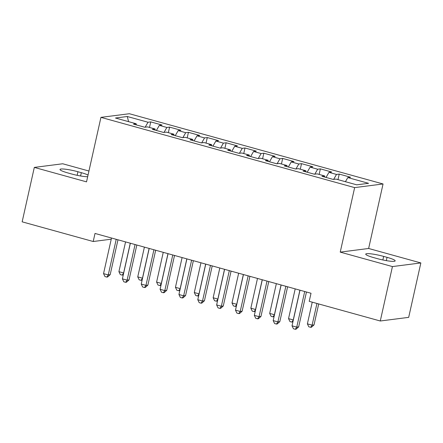 <?xml version="1.0" encoding="UTF-8"?>
<svg xmlns="http://www.w3.org/2000/svg" width="443" height="443" viewBox="0 0 443 443"><rect width="100%" height="100%" fill="white"/><g stroke="black" fill="none" stroke-linecap="round" stroke-linejoin="round"><path stroke-width="0.66" d="M88.949 171.031L62.729 163.766L34.316 167.41L22.15 221.832L93.207 241.507L111.243 239.198M383.057 183.972L129.356 113.724L100.943 117.362L354.649 187.611L383.057 183.972L368.637 248.479L340.23 252.117L392.437 266.575L420.85 262.937L368.637 248.479M420.85 262.937L408.684 317.36L380.271 320.998L392.437 266.575M128.586 121.653L127.285 116.503L115.457 118.021L136.189 123.763L133.465 124.112L144.772 127.241L147.502 126.892L155.039 128.979L152.314 129.328L163.622 132.463L166.346 132.114L173.889 134.201L171.164 134.55L182.472 137.679L185.196 137.33L192.738 139.418L190.008 139.767L201.321 142.901L204.046 142.552L211.588 144.639L208.858 144.988L220.171 148.123L222.895 147.774L230.432 149.861L227.708 150.21L239.015 153.339L241.745 152.99L249.282 155.078L246.557 155.427L257.865 158.561L260.589 158.212L268.131 160.3L265.407 160.648L276.714 163.777L279.439 163.428L286.981 165.516L284.256 165.865L295.564 168.999L298.289 168.65L305.831 170.738L303.101 171.087L314.414 174.215L317.138 173.866L324.675 175.954L321.95 176.303L333.258 179.437L335.988 179.088L356.72 184.831L368.543 183.313L347.81 177.571L350.535 177.222L339.227 174.093L336.503 174.442L328.961 172.355L331.691 172.006L320.378 168.872L317.653 169.22L310.117 167.133L312.841 166.784L301.533 163.655L298.803 164.004L291.267 161.916L293.991 161.568L282.684 158.433L279.954 158.782L272.417 156.695L275.142 156.346L263.834 153.212L261.11 153.56L253.568 151.473L256.292 151.124L244.985 147.995L242.26 148.344L234.718 146.256L237.448 145.908L226.135 142.773L223.41 143.122L215.868 141.035L218.598 140.686L207.285 137.557L204.561 137.906L197.024 135.818L199.749 135.469L188.441 132.335L185.711 132.684L178.175 130.596L180.899 130.248L169.591 127.119L166.867 127.468L159.325 125.38L162.049 125.031L150.742 121.897L149.501 127.446M127.285 116.503L148.017 122.246L150.742 121.897M380.271 320.998L309.214 301.323L311.019 293.26L95.012 233.444L93.207 241.507M159.325 125.38L156.396 130.463M166.867 127.468L164.015 132.413M136.189 123.763L136.383 124.92M178.175 130.596L175.245 135.68M185.711 132.684L182.865 137.629M155.039 128.979L155.233 130.137M197.024 135.818L194.095 140.902M204.561 137.906L201.709 142.851M173.889 134.201L174.077 135.359M215.868 141.035L212.945 146.118M223.41 143.122L220.559 148.073M192.738 139.418L192.926 140.575M234.718 146.256L231.789 151.34M242.26 148.344L239.408 153.289M211.588 144.639L211.776 145.797M253.568 151.473L250.638 156.556M261.11 153.56L258.258 158.511M230.432 149.861L230.626 151.013M272.417 156.695L269.488 161.778M279.954 158.782L277.108 163.727M249.282 155.078L249.475 156.235M291.267 161.916L288.338 166.994M298.803 164.004L295.957 168.949M268.131 160.3L268.325 161.457M310.117 167.133L307.187 172.216M317.653 169.22L314.801 174.165M286.981 165.516L287.169 166.673M328.961 172.355L326.031 177.433M336.503 174.442L333.651 179.387M305.831 170.738L306.019 171.895M347.81 177.571L345.429 181.702M324.675 175.954L324.869 177.111M340.23 252.117L354.649 187.611M34.316 167.41L86.523 181.863L100.943 117.362M148.017 122.246L145.166 127.191M377.226 258.601A13.34 1.8 12.6 0 0 395.162 260.877A13.34 1.8 12.6 0 0 387.055 257.339L383.666 256.403A13.34 1.8 12.6 0 0 365.73 254.121A13.34 1.8 12.6 0 0 373.837 257.66L377.226 258.601M88.052 175.035A13.34 1.8 12.6 0 0 81.329 172.681L77.94 171.74A13.34 1.8 12.6 0 0 60.004 169.464A13.34 1.8 12.6 0 0 68.111 173.003L71.5 173.944A13.34 1.8 12.6 0 0 87.681 176.707M339.227 174.093L337.987 179.642M320.378 168.872L319.137 174.42M301.533 163.655L300.288 169.204M282.684 158.433L281.443 163.982M263.834 153.212L262.594 158.766M244.985 147.995L243.744 153.544M226.135 142.773L224.894 148.327M207.285 137.557L206.045 143.106M188.441 132.335L187.201 137.884M169.591 127.119L168.351 132.667M304.706 291.511L296.744 327.122L292.031 325.821L299.994 290.209M306.462 291.998L298.665 326.879L296.744 327.122L295.32 329.276L293.438 328.756L292.031 325.821M298.665 326.879L296.09 329.182L295.32 329.276M312.237 302.159L307.392 323.85L312.105 325.156L314.021 324.913L318.705 303.953M314.021 324.913L311.446 327.211L310.681 327.311L312.105 325.156L316.95 303.466M310.681 327.311L308.793 326.79L307.392 323.85M285.857 286.294L277.899 321.906L273.187 320.599L281.144 284.987M287.612 286.782L279.815 321.657L277.899 321.906L276.471 324.06L274.588 323.54L273.187 320.599M279.815 321.657L277.24 323.96L276.471 324.06M267.007 281.072L259.05 316.684L254.337 315.383L262.295 279.771M268.763 281.56L260.966 316.44L259.05 316.684L257.627 318.838L255.738 318.318L254.337 315.383M260.966 316.44L258.391 318.744L257.627 318.838M295.193 288.88L288.543 318.633L293.255 319.935L299.905 290.182M292.961 321.668L291.832 322.094L289.943 321.568L288.543 318.633M291.832 322.094L293.349 319.924M276.343 283.658L269.693 313.411L274.405 314.718L281.056 284.965M274.112 316.452L272.982 316.872L271.099 316.352L269.693 313.411M272.982 316.872L274.505 314.707M248.158 275.856L240.2 311.468L235.488 310.161L243.445 274.549M249.918 276.338L242.122 311.219L240.2 311.468L238.777 313.622L236.889 313.101L235.488 310.161M242.122 311.219L239.547 313.522L238.777 313.622M229.313 270.634L221.35 306.246L216.638 304.939L224.601 269.327M231.069 271.122L223.272 306.002L221.35 306.246L219.927 308.4L218.045 307.879L216.638 304.939M223.272 306.002L220.697 308.306L219.927 308.4M257.494 278.437L250.843 308.195L255.556 309.496L262.206 279.743M255.262 311.23L254.132 311.656L252.25 311.13L250.843 308.195M254.132 311.656L255.655 309.485M238.65 273.22L231.994 302.973L236.706 304.28L243.357 274.527M236.412 306.013L235.283 306.434L233.4 305.914L231.994 302.973M235.283 306.434L236.806 304.269M210.464 265.418L202.501 301.03L197.788 299.723L205.751 264.111M212.219 265.9L204.422 300.78L202.501 301.03L201.078 303.184L199.195 302.658L197.788 299.723M204.422 300.78L201.847 303.084L201.078 303.184M219.8 267.998L213.149 297.757L217.862 299.058L224.512 269.305M217.568 300.791L216.439 301.212L214.55 300.692L213.149 297.757M216.439 301.212L217.956 299.047M191.614 260.196L183.651 295.808L178.944 294.501L186.902 258.889M193.369 260.683L185.573 295.564L183.651 295.808L182.228 297.962L180.345 297.441L178.944 294.501M185.573 295.564L182.998 297.862L182.228 297.962M200.95 262.782L194.3 292.535L199.012 293.842L205.663 264.083M198.719 295.575L197.589 295.996L195.701 295.475L194.3 292.535M197.589 295.996L199.106 293.825M172.764 254.974L164.807 290.586L160.095 289.285L168.052 253.673M174.52 255.461L166.723 290.342L164.807 290.586L163.384 292.745L161.496 292.219L160.095 289.285M166.723 290.342L164.148 292.646L163.384 292.745M182.101 257.56L175.45 287.319L180.163 288.62L186.813 258.867M179.869 290.353L178.739 290.774L176.857 290.254L175.45 287.319M178.739 290.774L180.257 288.609M153.915 249.758L145.957 285.37L141.245 284.063L149.202 248.451M155.67 250.245L147.879 285.12L145.957 285.37L144.534 287.524L142.646 287.003L141.245 284.063M147.879 285.12L145.298 287.424L144.534 287.524M163.251 252.344L156.6 282.097L161.313 283.404L167.963 253.645M161.019 285.137L159.89 285.558L158.007 285.037L156.6 282.097M159.89 285.558L161.413 283.387M135.071 244.536L127.108 280.148L122.395 278.846L130.358 243.235M136.826 245.023L129.029 279.904L127.108 280.148L125.685 282.307L123.802 281.781L122.395 278.846M129.029 279.904L126.454 282.208L125.685 282.307M144.401 247.122L137.751 276.875L142.463 278.182L149.114 248.429M142.17 279.915L141.04 280.336L139.157 279.815L137.751 276.875M141.04 280.336L142.563 278.171M116.221 239.32L108.258 274.931L103.546 273.624L111.509 238.013M117.976 239.807L110.18 274.682L108.258 274.931L106.835 277.085L104.952 276.565L103.546 273.624M110.18 274.682L107.605 276.986L106.835 277.085M125.557 241.906L118.907 271.659L123.619 272.966L130.27 243.207M123.326 274.693L122.19 275.12L120.308 274.594L118.907 271.659M122.19 275.12L123.713 272.949M386.318 260.634L387.055 257.339M382.863 259.969L383.666 256.403M77.143 175.312L77.94 171.74M80.593 175.976L81.329 172.681"/></g></svg>
